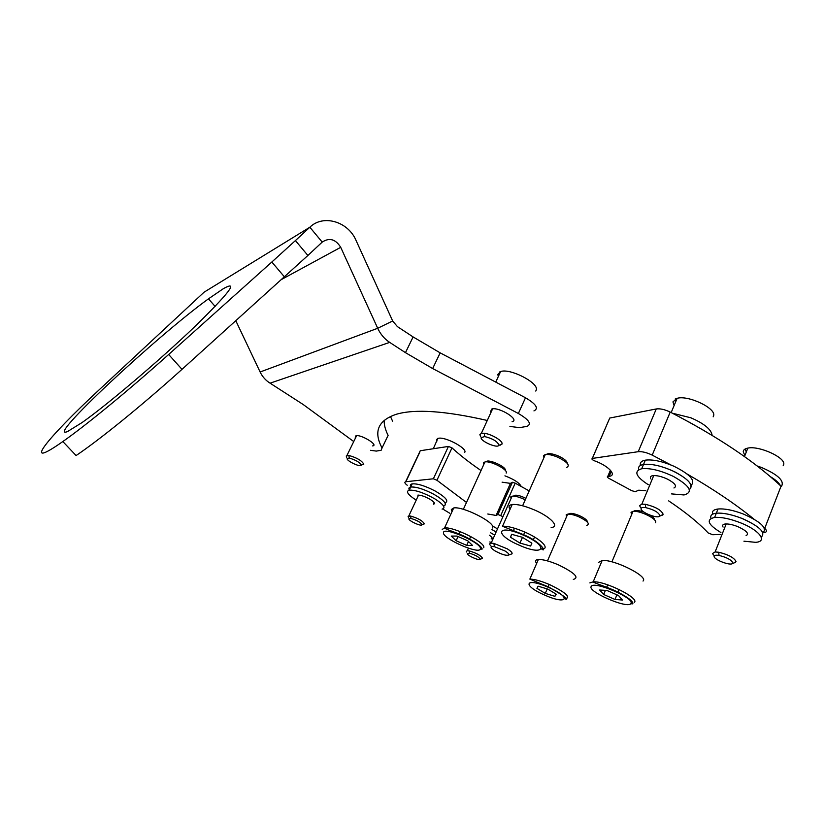 <?xml version="1.0" encoding="UTF-8"?>
<svg xmlns="http://www.w3.org/2000/svg" width="825" height="825" viewBox="0 0 825 825"><rect width="100%" height="100%" fill="white"/><g stroke="black" fill="none" stroke-linecap="round" stroke-linejoin="round"><path stroke-width="1.24" d="M512.088 421.678C520.266 420.08 499.651 406.972 491.927 408.911L490.318 411.923M372.642 445.912L372.941 445.861C378.417 444.871 360.968 434.352 355.998 435.672L355.276 437.477M67.547 431.547L82.098 422.534C107.075 404.951 158.792 361.041 193.751 327.618C229.257 292.978 239.178 279.964 223.523 288.564L208.477 298.836C156.791 336.146 43.787 441.385 67.547 431.547M392.669 320.977L356.049 240.436C348.098 221.502 323.214 214.088 309.849 227.226L295.412 240.58L307.89 255.482L181.995 369.342C142.601 404.9 99.454 439.9 76.096 455.544L62.834 441.55C19.872 471.828 46.922 438.323 99.309 389.668L204.084 292.184L309.849 227.226L322.204 242.096C329.402 237.383 335.569 239.126 340.715 247.314L377.706 328.278C380.49 334.238 384.481 338.951 389.678 342.385L405.467 352.657L413.108 336.94L397.413 326.618L392.669 320.977L377.706 328.278L260.123 372.003L235.847 320.801M284.491 276.952L271.827 262.02L295.412 240.58M271.827 262.02L168.661 354.482C128.999 390.06 85.883 425.432 62.834 441.55M322.204 242.096L307.89 255.482M353.409 441.313L303.167 404.498L270.074 383.171C265.743 380.469 262.422 376.747 260.123 372.003M370.518 450.326L376.303 451.089L381.109 450.295L382.058 447.975C373.271 431.588 378.067 420.338 396.474 414.222C414.996 408.839 444.995 410.86 486.472 420.286M509.922 426.442L519.502 427.639L526.979 426.391C531.929 424.102 529.062 419.801 518.368 413.49L432.661 368.548L405.467 352.657M382.058 447.975L388.111 435.383C385.368 429.928 384.048 424.896 384.141 420.296M518.368 413.49L525.494 397.763C536.126 404.095 538.952 408.468 533.95 410.902M525.494 397.763L440.158 352.853L432.661 368.548M413.108 336.94L440.158 352.853M444.995 502.868C449.161 501.301 445.943 497.382 435.342 491.102C425.236 485.873 417.512 483.471 412.18 483.883L410.706 487.018C416.027 486.626 423.751 489.05 433.868 494.278C444.51 500.569 447.728 504.477 443.52 505.993C447.48 504.797 445.149 501.394 436.528 495.815C425.618 489.668 417.007 486.74 410.706 487.018C408.911 487.389 408.447 488.369 409.313 489.968C408.447 488.369 408.911 487.389 410.706 487.018L409.231 490.153C405.622 491.401 407.808 494.629 415.769 499.857M442.076 509.118C446.036 507.942 443.695 504.57 435.053 498.991C424.132 492.845 415.522 489.906 409.231 490.153M434.218 502.734L433.537 504.209C435.394 503.621 434.259 502.012 430.134 499.352C424.957 496.444 420.863 495.041 417.842 495.144M408.963 518.667C407.643 520.348 421.121 526.711 421.926 524.793L421.967 524.721C420.678 522.338 417.027 520.255 410.994 518.471L408.963 518.667M408.561 517.605L408.076 516.316L410.623 516.058C418.172 518.286 422.74 520.895 424.328 523.875L422.988 524.349M347.16 458.525C346.211 460.814 360.783 467.682 361.195 465.145L361.216 465.083C359.618 462.227 355.637 459.896 349.274 458.102L347.16 458.525M346.706 457.298L346.232 456.008L348.862 455.462C356.833 457.7 361.814 460.618 363.794 464.197L361.804 464.877M633.786 511.191C635.291 510.015 638.705 510.335 644.026 512.139M650.75 515.419C653.328 517.151 654.534 518.564 654.359 519.668M655.359 522.73C658.69 519.698 639.829 510.139 632.981 511.397L631.012 512.273L631.589 514.738M598.486 562.382L602.147 560.515C614.12 559.144 648.935 576.665 643.015 581.058M614.996 599.466L622.442 600.023L618.502 595.526L607.004 590.483L599.641 589.999L603.683 594.495L614.996 599.466L616.914 594.825M619.121 589.483L617.863 592.515M607.705 584.832L606.437 587.864M605.395 590.37L603.683 594.495M513.872 495.773C515.666 494.505 519.678 495.361 525.917 498.331M525.247 499.826C519.668 497.135 515.285 495.918 512.098 496.165L510.737 496.887L511.046 498.517M504.993 550.966L494.361 546.655C489.761 546.14 489.978 547.553 495.021 550.914C501.92 554.606 506.55 555.957 508.881 554.957C509.211 554.111 507.911 552.771 504.993 550.966M491.566 546.562C489.297 544.572 489.153 543.448 491.133 543.17L493.917 543.417L507.22 548.8C510.871 551.069 512.48 552.729 512.067 553.802L510.5 554.379M502.961 516.656L498.022 514.501L496.083 515.439L487.771 514.006M497.681 514.635L512.438 482.274L515.202 483.161L500.785 515.419M465.774 501.93L436.941 480.263L433.362 478.789L448.439 446.428L451.987 447.872L436.941 480.263M419.698 452.399L405.869 481.718L433.362 478.789M405.869 481.718L405.632 481.748C404.219 482.182 404.745 483.347 407.241 485.255M442.705 508.984L449.646 513.191M420.492 450.698L448.439 446.428M480.315 470.054C469.507 462.66 460.072 455.266 451.987 447.872M512.098 482.439L510.438 483.378L502.085 482.171M529.196 490.916L515.202 483.161M671.086 465.042L652.204 455.122C646.717 452.502 642.067 451.358 638.23 451.698L592.309 458.422C591.381 458.948 592.144 459.762 594.598 460.855C608.427 465.713 617.399 475.427 609.18 476.334L607.736 476.479C606.86 476.788 607.283 477.427 608.994 478.397L631.692 490.648L635.26 491.71L638.674 490.194L645.851 490.648M668.663 500.878C685.513 512.181 698.682 522.875 708.18 532.96L712.717 534.734L720.163 534.445M763.723 532.702C766.972 532.269 767.312 530.805 764.754 528.309L764.125 527.742M753.895 519.059C735.683 504.25 713.419 489.225 687.112 474.004M609.376 418.894L592.36 458.422M638.23 451.698L656.267 408.952L609.799 418.038M656.267 408.952C660.134 408.437 664.785 409.478 670.209 412.077C717.492 436.528 754.432 461.237 781.028 486.193L764.754 528.309M412.18 483.883C410.376 484.265 409.912 485.255 410.778 486.863M491.153 538.921C492.927 538.56 492.319 537.302 489.308 535.167M496.114 532.012L491.844 529.506L496.114 532.012M489.802 541.963L491.442 542.458M494.711 535.147L490.432 532.651M497.506 528.877L492.37 525.917M691.113 485.337C695.836 480.676 690.051 474.293 673.767 466.177C662.166 461.257 652.688 459.257 645.325 460.154L643.531 464.444C650.884 463.578 660.361 465.609 671.973 470.539C688.298 478.675 694.093 485.038 689.339 489.627C693.969 485.626 689.257 479.768 675.221 472.075C662.547 466.104 651.977 463.567 643.531 464.444C639.55 465.176 637.931 466.919 638.674 469.693C637.931 466.919 639.55 465.176 643.531 464.444L641.726 468.734C633.518 471.209 635.714 476.541 648.316 484.729M671.529 493.897L684.028 494.959C693.639 492.143 690.102 485.977 673.417 476.438C660.732 470.467 650.172 467.899 641.726 468.734M673.953 487.988C677.222 486.286 675.201 483.409 667.889 479.335C661.898 476.51 656.875 475.282 652.812 475.654C650.533 476.056 649.842 477.128 650.76 478.861M645.325 460.154C641.365 460.907 639.736 462.67 640.437 465.434M762.898 532.888C767.59 528.186 761.021 521.874 743.17 513.954C732.951 510.108 724.567 508.458 717.998 509.004L716.317 513.212C722.875 512.696 731.27 514.367 741.489 518.234C759.392 526.175 765.971 532.476 761.238 537.116C765.961 532.733 759.856 526.628 742.923 518.801C732.177 514.563 723.308 512.696 716.317 513.212C711.81 513.789 710.036 515.512 711.006 518.358C710.036 515.512 711.81 513.789 716.317 513.212L714.636 517.43C705.746 519.492 707.84 524.535 720.916 532.548M743.933 541.19L755.473 542.314C767.879 541.788 759.949 530.578 741.242 523.091C730.486 518.832 721.617 516.945 714.636 517.43M746.089 535.662C749.409 533.785 746.708 530.805 737.993 526.711C732.92 524.69 728.692 523.782 725.33 523.988C722.783 524.298 722.03 525.329 723.082 527.072M717.998 509.004C713.501 509.603 711.717 511.325 712.656 514.181M712.13 435.383C711.356 429.485 704.272 423.617 690.865 417.801L672.396 413.201M704.715 430.959L688.885 421.967M781.368 486.533C784.812 481.058 778.161 474.695 761.423 467.445L757.123 465.95M780.409 485.616C778.924 482.769 775.583 479.789 770.406 476.695M467.29 553.565C466.888 555.462 479.593 561.083 480.171 559.257L480.212 559.113C478.778 556.875 475.21 554.916 469.507 553.245L467.29 553.565M466.672 552.018L466.383 551.306L467.29 550.739L469.147 550.904C476.283 552.987 480.748 555.431 482.522 558.247L481.408 558.814M641.056 508.664C640.334 512.119 657.597 519.069 659.649 516.13L659.897 515.594C658.453 512.232 653.709 509.572 645.686 507.623C642.778 507.21 641.231 507.55 641.056 508.664M640.592 507.684L639.612 505.632L641.85 504.147L645.398 504.302C655.442 506.746 661.361 510.077 663.156 514.295L660.743 515.728M714.11 556.401C713.8 559.608 730.156 565.95 732.487 563.516L732.827 562.836C731.27 559.793 726.67 557.329 719.008 555.431C715.822 554.936 714.192 555.256 714.11 556.401M713.429 555.06L712.625 553.482L715.11 551.966L718.74 552.245C728.331 554.596 734.085 557.679 736.013 561.495L734.188 562.877M546.459 454.441C548.212 453.028 552.09 453.502 558.102 455.864C564.063 458.607 567.126 461.113 567.301 463.392M566.517 467.507C570.508 465.548 567.518 462.082 557.535 457.122C552.317 454.977 548.233 454.132 545.294 454.565L543.582 455.544L543.892 457.72M510.056 509.334C508.231 506.622 508.953 505.013 512.201 504.498C517.337 504.075 524.69 505.859 534.249 509.86C550.615 516.77 560.154 526.989 551.152 527.474M531.877 543.18L522.308 537.261L511.572 534.291L510.5 537.24L519.967 543.067L530.609 546.047L531.877 543.18L530.609 546.047M534.538 537.044L533.146 540.241M524.803 532.063L523.432 535.178M522.472 537.364L519.967 543.067M514.48 528.227L513.078 531.403M511.778 534.352L510.5 537.24M483.512 463.031L483.832 464.392M506.168 473.107L506.282 472.838C507.942 469.497 490.194 460.453 484.935 461.969L483.584 462.804L484.739 462.402M451.997 511.665L451.316 509.551L453.698 507.963C462.773 506.014 495.516 522.565 492.669 527.649L492.525 527.99M486.203 461.856C487.493 458.318 506.787 466.878 505.24 470.322M457.009 536.085L451.254 536.085L456.142 540.736L466.713 545.397L472.56 545.469L467.744 540.808L457.009 536.085M470.735 536.487L469.456 539.323M468.466 541.509L466.713 545.397M460.257 531.661L458.978 534.487M458.05 536.539L456.142 540.736M568.652 513.954C570.158 512.799 573.715 513.346 579.325 515.594C584.842 518.162 587.524 520.327 587.359 522.081M586.75 525.391C590.277 524.019 587.648 521.163 578.861 516.821C574.087 514.831 570.353 513.954 567.662 514.181L566.156 514.852L566.538 516.78M536.652 563.465C534.765 561.083 535.342 559.762 538.374 559.484C543.097 559.381 549.811 561.186 558.535 564.898C574.643 572.828 579.573 577.675 573.323 579.428M536.931 588.369L545.284 593.402L554.916 596.331L556.256 594.206L547.81 589.102L538.106 586.183L536.931 588.369M549.141 584.42L547.975 587.153M547.212 588.926L545.284 593.402M555.906 594L554.916 596.331M481.119 437.652C480.439 441.282 497.764 448.728 498.805 445.252L498.877 444.964C497.228 441.293 492.504 438.498 484.698 436.58L481.119 437.652M480.676 436.59L479.861 434.662L481.367 433.321L484.327 433.29C491.287 434.012 502.827 440.859 502.054 443.788L500.486 445.077L498.96 445.191M281.933 279.252L340.715 247.314M168.661 354.482L181.995 369.342M270.074 383.171L389.678 342.385M464.671 452.471C468.074 448.614 444.551 436.105 438.157 438.395L436.765 439.343L436.899 441.086M392.587 421.162L390.421 416.429M589.854 582.904L593.196 581.831C605.065 580.852 640.066 598.414 634.281 602.415M630.826 603.704C636.735 599.146 594.227 580.501 591.319 586.348C586.523 591.164 626.856 608.933 630.826 603.704M610.541 470.343L607.932 476.458M670.209 412.077L652.204 455.122M521.307 486.637C519.533 482.934 514.078 479.335 504.931 475.839M713.171 416.831L713.646 415.687C716.172 408.251 688.132 394.917 677.129 398.32L672.952 401.888L674.107 405.549M783.183 465.733L783.75 464.269C785.338 457.39 758.845 445.49 747.842 448.109C744.841 448.697 743.304 449.924 743.243 451.791L744.903 455.513M747.12 449.945L747.615 448.676M541.757 549.12C546.666 552.822 541.85 542.273 523.38 534.61L502.507 526.278C507.602 525.999 514.944 527.897 524.535 531.95C540.952 538.952 550.688 548.903 541.757 549.12L542.561 547.264M523.184 535.074C496.763 523.349 493.649 534.363 519.131 545.139C544.438 556.638 549.832 546.532 523.184 535.074M482.14 548.842L481.181 548.976L481.645 547.944M443.489 532.651C441.818 538.292 479.552 554.957 480.387 548.924C482.955 543.479 443.314 526.041 443.489 532.651M442.21 529.423L444.52 527.99C453.482 526.371 486.389 542.953 483.698 547.707M549.997 584.791C566.177 592.752 571.189 597.475 565.032 598.96C569.962 600.208 564.599 596.269 548.945 587.132L529.856 579.119C534.538 579.15 541.252 581.037 549.997 584.791M544.387 594.938C567.033 605.282 572.54 597.847 548.759 587.493C525.205 576.943 521.534 585.121 544.387 594.938M535.765 391.071L536.333 389.833C538.694 382.697 509.757 367.898 500.6 371.59L497.846 374.406L498.29 376.602M373.673 444.345L372.941 445.861M215.119 306.436L208.477 298.836M418.553 495.093L408.818 515.945M437.9 438.292L433.311 448.738M421.967 524.721L424.328 523.875M410.994 518.471L410.623 516.058M356.647 435.6L346.964 455.441M361.216 465.083L363.794 464.197M349.274 458.102L348.862 455.462M602.147 560.515L593.196 581.831C594.289 583.223 605.818 586.41 616.698 591.463C627.959 597.341 633.342 601.446 632.837 603.787L631.888 603.941M611.913 561.866L632.981 511.397M631.125 602.425L631.641 601.157M494.361 546.655L493.917 543.417M491.133 543.17L512.098 496.165M508.881 554.957L512.067 553.802M497.939 514.511L512.346 482.295M420.255 450.749L405.632 481.748M496.083 515.439L510.438 483.378M609.18 476.334L611.315 471.312M607.736 476.479L610.417 470.198M592.309 458.422L609.747 418.048M480.171 559.257L482.47 558.422M468.435 548.192L467.29 550.739M469.507 553.245L469.147 550.904M659.649 516.13L662.846 514.955M675.665 401.827L675.149 400.177M653.74 475.561L641.85 504.147M675.159 399.032L677.129 398.32L671.168 412.572M645.686 507.623L645.398 504.302M732.487 563.516L735.591 562.351M746.316 451.956L745.501 450.048M726.196 523.947L715.11 551.966M745.47 448.831L747.842 448.109L744.48 456.586M719.008 555.431L718.74 552.245M502.507 526.278L512.201 504.498M522.617 505.777L545.294 454.565M481.418 549.141L482.202 549.027C481.387 546.398 476.118 542.479 466.383 537.281C457.968 532.94 445.376 529.351 444.52 527.99L453.698 507.963M463.351 509.334L484.935 461.969M565.032 598.96L565.589 597.64M547.48 560.897L567.662 514.181M529.856 579.119L538.374 559.484M498.805 445.252L501.961 444.149M492.628 408.818L481.367 433.321M499.672 371.962L500.6 371.59L495.743 382.109M484.698 436.58L484.327 433.29"/></g></svg>

